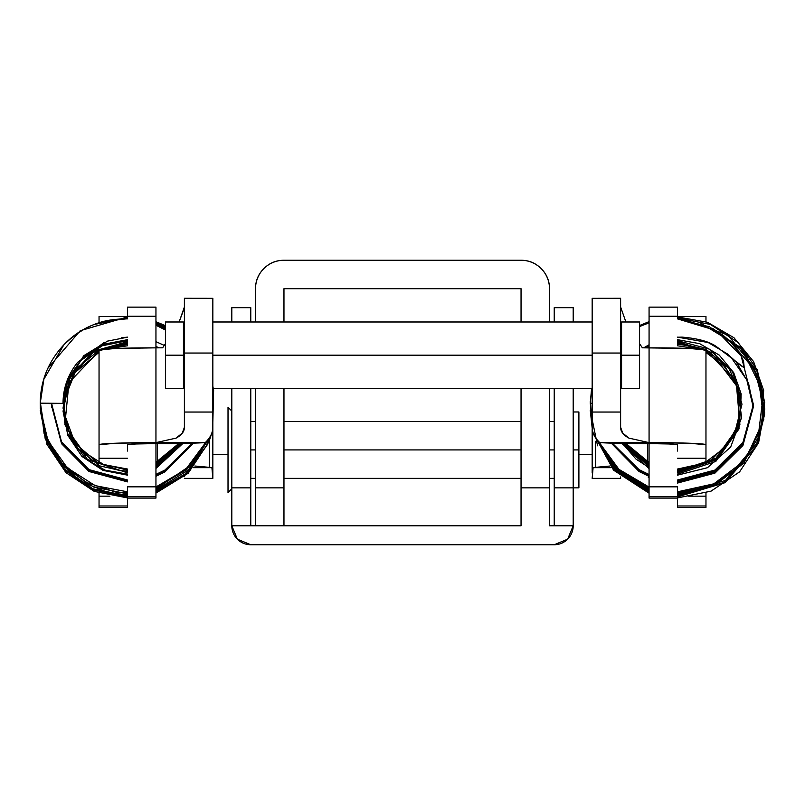 <?xml version="1.0" encoding="UTF-8"?>
<svg xmlns="http://www.w3.org/2000/svg" width="805" height="805" viewBox="0 0 805 805"><rect width="100%" height="100%" fill="white"/><g stroke="black" fill="none" stroke-linecap="round" stroke-linejoin="round"><path stroke-width="1.21" d="M184.395 478.361L212.842 478.361L212.842 429.115L212.842 473.018L211.916 467.665L193.442 467.665L211.916 467.665A47.415 1.781 180 0 0 209.32 467.343L194.83 466.015L209.32 467.343L209.32 439.772M155.979 462.352A18.968 0.714 0 0 1 155.949 462.301L178.811 443.495M127.492 507.422L127.492 505.993L99.045 505.993L99.045 496.162L109.973 496.162L99.045 496.162L99.045 493.193L99.045 505.993L127.492 505.993L127.492 498.094L155.949 498.084L155.949 443.676L155.949 496.665L127.492 496.665L127.492 486.834L155.949 486.834L127.492 486.834L127.492 498.084L155.949 498.084L155.949 496.665L127.492 496.665L127.492 507.422L99.045 507.422L99.045 505.993L99.045 507.422L127.492 507.432L99.045 507.432M184.395 298.414L184.395 427.324L182.232 433.171L176.064 438.131L155.949 442.609L155.949 347.841L162.63 347.81L155.949 347.841L155.949 316.254L127.492 316.254L155.949 316.254L155.949 347.841L115.709 348.464L99.045 349.974L99.045 462.513L99.045 444.742L115.709 443.233L155.949 442.609L176.064 438.131C181.618 435.143 184.395 431.54 184.395 427.324L184.395 412.039L212.842 412.039L212.842 353.053L184.395 353.053L184.395 412.039L212.842 412.039L212.842 427.324C212.842 432.788 210.306 437.88 205.225 442.609L155.949 442.609L205.225 442.609L135.824 443.988L127.492 444.742L127.492 451.062L127.492 444.742C129.303 444.098 138.792 443.736 155.949 443.676A56.903 2.133 0 0 0 205.225 442.609C210.246 437.87 212.782 432.778 212.842 427.324L212.842 298.414M209.32 440.778L209.32 467.343A47.415 1.781 0 0 1 211.916 467.665L212.842 478.281M184.395 476.701L184.395 474.668M127.492 307.138L127.492 316.254L127.492 307.128L155.949 307.128L155.949 316.254L155.949 307.138L127.492 307.138M157.357 443.676L157.357 461.647L157.357 443.676M212.842 429.115L212.842 427.636M592.168 298.414L592.168 353.053L592.168 298.323L620.615 298.283L620.615 412.039L620.615 353.053L592.168 353.053L592.168 412.039L620.615 412.039L620.615 427.324C620.615 431.54 623.392 435.143 628.957 438.131L649.072 442.609L599.795 442.609C594.714 437.88 592.168 432.788 592.168 427.324L592.168 412.039L620.615 412.039L620.615 427.324L622.788 433.171L628.957 438.131L649.072 442.609L689.301 443.233L705.965 444.742L705.965 462.362L705.965 458.256L677.518 458.256L705.965 458.256L705.965 349.974L689.301 348.464L642.39 347.81L639.583 343.765L642.39 347.81A28.447 1.067 0 0 0 649.072 347.841L649.072 442.609A56.903 2.133 0 0 1 705.965 444.742L705.965 349.974A56.903 2.133 180 0 0 649.072 347.841L649.072 442.609L599.795 442.609C594.764 437.87 592.228 432.778 592.168 427.324L592.168 353.053L620.615 353.053L620.615 298.414M620.615 307.007L625.898 321.99L620.615 307.007M705.965 316.466L705.965 321.738L705.965 316.466L677.518 316.466L705.965 316.466M705.965 493.093L705.965 507.422L677.518 507.422L677.518 505.993L705.965 505.993L705.965 507.422L677.518 507.422L677.518 498.084L677.518 505.993L705.965 505.993L705.965 496.162L688.597 496.162L705.965 496.162L705.965 493.093M677.518 444.742L677.518 451.062L677.518 444.742L669.186 443.988L599.795 442.609A56.903 2.133 0 0 0 649.072 443.676C666.228 443.736 675.707 444.098 677.518 444.742M184.395 353.053L212.842 353.053L212.842 298.323L184.395 298.283L184.395 353.053M162.63 347.81L165.428 343.765L162.63 347.81M179.113 321.99L184.345 307.983M99.045 316.466L99.045 321.628L99.045 316.466L127.492 316.466L99.045 316.466M99.045 352.318L99.045 363.498L99.045 352.318L75.167 372.403L63.565 401.534L67.328 433.07L85.511 458.719L104.942 470.12L127.492 474.135M127.492 458.256L99.045 458.256L127.492 458.256M179.143 321.99L184.395 307.007M99.045 444.742A56.903 2.133 0 0 1 155.949 442.609L155.949 347.841A56.903 2.133 180 0 0 99.045 349.974L99.045 444.742M283.964 288.703L521.046 288.703L521.046 321.99L521.046 288.703L283.964 288.703L283.964 321.99L283.964 288.703M283.964 260.257L521.046 260.257C528.905 260.257 535.607 263.034 541.161 268.588C546.716 274.143 549.493 280.844 549.493 288.703L549.493 321.99L549.493 288.703A28.447 28.447 -90 0 0 521.046 260.257L283.964 260.257C276.115 260.257 269.403 263.034 263.849 268.588C258.294 274.143 255.517 280.844 255.517 288.703L255.517 321.99L255.517 288.703A28.447 28.447 -90 0 1 283.964 260.257M549.493 525.786L549.493 388.372L549.493 487.85L521.046 487.85L521.046 525.786L283.964 525.786L283.964 388.372L283.964 487.85L255.517 487.85L255.517 525.786L283.964 525.786L250.778 525.786L250.778 388.372L250.778 487.85L231.81 487.85L231.81 388.372L231.81 487.85L250.778 487.85L250.778 525.786L255.517 525.786L255.517 388.372L255.517 487.85L283.964 487.85L283.964 525.786L521.046 525.786L521.046 388.372L521.046 487.85L549.493 487.85L549.493 525.786L554.232 525.786L549.493 525.786M573.2 307.671L573.2 321.99L573.2 307.671L554.232 307.671L554.232 321.99L554.232 307.671L573.2 307.671M573.2 388.372L573.2 525.786L554.232 525.786L573.2 525.786A18.968 18.968 0 0 1 554.232 544.744L567.646 539.189L573.2 525.786L573.2 388.372M554.232 487.85L554.232 525.786L554.232 487.85L573.2 487.85L554.232 487.85L554.232 388.372L554.232 487.85M231.81 321.99L231.81 307.671L250.778 307.671L231.81 307.671L231.81 321.99M231.81 525.786L231.81 487.85L231.81 525.786L237.364 539.189L250.778 544.744L554.232 544.744L250.778 544.744A18.968 18.968 0 0 1 231.81 525.786L250.778 525.786L231.81 525.786M250.778 321.99L250.778 307.671L250.778 321.99M592.168 444.934L592.168 473.018L592.168 429.367L592.168 454.654L578.896 454.654M212.842 444.934L212.842 428.602L212.842 454.654L228.016 454.654M578.896 411.979L578.896 487.85L578.896 449.915L573.2 449.915L578.896 449.915L578.896 411.979L573.2 411.979M228.016 407.239L228.016 492.59L228.016 407.239L231.81 411.033M250.778 449.915L255.517 449.915L250.778 449.915M283.964 449.915L521.046 449.915L283.964 449.915M549.493 449.915L554.232 449.915L549.493 449.915M592.168 478.281L593.094 467.665A47.415 1.781 0 0 1 595.69 467.343L595.69 441.291L595.69 467.343L609.959 466.035L595.69 467.343A47.415 1.781 180 0 0 593.094 467.665L611.337 467.665L593.094 467.665L592.168 478.361L620.615 478.361M677.518 498.084L677.518 496.665L649.072 496.665L649.072 498.084L677.518 498.084L677.518 486.834L649.072 486.834L677.518 486.834L677.518 496.665L649.072 496.665L649.072 443.676L649.072 498.084L677.518 498.094L649.072 498.084M649.072 316.254L649.072 347.841L649.072 307.138L677.518 307.138L677.518 316.254L649.072 316.254L677.518 316.254L677.518 307.128L649.072 307.128L649.072 316.254M620.615 478.341L620.615 476.932L620.615 478.341M647.663 461.808L647.663 443.676L647.663 461.808M621.571 321.99L621.571 355.186L639.583 355.186L639.583 388.372L639.583 321.99L621.571 321.99L621.571 355.186L639.583 355.186L639.583 321.99M165.428 321.99L165.428 355.186L183.449 355.186L183.449 388.372L183.449 321.99L165.428 321.99L165.428 355.186L183.449 355.186L183.449 321.99M212.842 355.186L592.168 355.186L212.842 355.186M165.428 355.186L165.428 388.372L165.428 355.186M621.571 355.186L621.571 388.372L621.571 355.186M591.605 388.372L590.276 403.174L592.168 403.426L590.276 403.174L591.685 388.372M639.583 326.548L649.072 322.845M677.518 318.881L716.581 330.674L741.143 355.961L744.253 367.794L716.219 346.442C709.104 341.541 697.784 338.442 682.258 337.134L677.518 337.204M590.276 410.288L592.369 429.92M611.247 443.132L639.069 471.509L649.072 476.409M677.518 481.873L714.941 471.931L742.924 444.31L753.379 405.378M611.84 443.153L639.069 470.492L649.072 475.393M677.518 480.857L714.941 470.915L742.924 443.293L753.379 404.362M648.267 477.254L649.072 477.586M677.518 483.05L714.941 473.109L742.924 445.487L753.379 406.907M612.353 443.173L639.069 469.637L649.072 474.537M677.518 480.001L714.941 470.06L742.924 442.438L753.379 404.533L744.253 367.794L743.528 360.992L740.469 354.613L732.097 343.312L709.547 326.84L677.518 318.74M649.072 344.812L643.869 347.82M736.042 361.515L748.509 383.089L753.329 406.907M730.467 356.474L746.829 380.01L753.299 407.411M597.572 445.799L590.417 410.902M643.728 347.82L649.072 344.761M677.518 337.144L708.199 342.538L727.257 353.828L738.839 364.202L744.253 367.794M649.072 322.775L639.583 326.397M127.492 337.204L107.518 341.119L83.72 355.74L65.477 385.967L63.011 403.355L40.25 403.174L43.852 379.296L63.736 345.033C91.116 318.035 115.84 319.907 120.589 318.901L127.492 318.881M155.949 325.22L165.428 330L155.949 325.21M40.25 410.288L46.891 444.259L65.94 472.626L94.255 491.392L127.492 497.913M51.721 403.687L51.641 405.891L61.542 443.696L89.053 471.509L127.492 481.873M155.949 476.278L164.914 471.931L193.572 443.142M51.631 404.875L61.542 442.68L89.053 470.492L127.492 480.857M155.949 475.262L164.914 470.915L192.979 443.163M51.631 403.687L63.011 403.355L40.25 403.174L51.631 403.687L61.502 441.754L89.053 469.637L127.492 480.001M155.949 474.407L164.914 470.06L192.465 443.173M164.29 345.415L155.949 341.682L164.301 345.405M51.631 405.378L51.671 403.687M51.651 406.394L51.772 403.697M51.671 406.907L51.842 403.697M51.691 407.411L51.923 403.697M47.515 445.728L40.391 410.902M127.492 318.74L104.781 321.175C86.004 325.763 70.578 335.725 58.493 351.081C46.489 366.335 40.401 383.703 40.25 403.174L63.011 403.355C63.132 387.99 68.033 374.295 77.713 362.27L104.258 342.377M121.706 337.708L127.492 337.144M155.949 498.094L127.492 498.094M705.965 507.432L677.518 507.432M554.232 421.468L549.493 421.468M521.046 421.468L283.964 421.468M255.517 421.468L250.778 421.468M554.232 478.361L549.493 478.361M521.046 478.361L283.964 478.361M255.517 478.361L250.778 478.361M231.81 488.796L228.016 492.59M578.896 487.85L573.2 487.85M621.571 334.317L620.615 334.317M184.395 334.317L183.449 334.317M592.168 321.99L212.842 321.99M592.168 388.372L212.842 388.372M184.395 376.046L183.449 376.046M183.449 388.372L165.428 388.372M639.583 388.372L621.571 388.372M621.571 376.046L620.615 376.046M590.276 403.094L590.307 401.282M639.583 325.522L649.072 321.628M677.518 316.918L707.504 322.292L733.989 337.758L753.601 361.616L763.643 390.415L761.56 427.787L743.76 461.225L713.854 483.815L677.518 491.815M649.072 487.095L618.944 469.355L598.125 440.939M592.168 422.937L590.276 402.993M644.221 324.465L649.072 322.644M677.518 317.955L710.433 324.445L738.225 342.608L757.213 369.817L764.69 402.46L759.216 436.038L740.872 465.471L711.912 485.687L677.518 492.851M649.072 488.112L617.978 469.486L597.23 439.943M592.168 423.933L590.317 403.214M683.063 319.132L727.861 335.031L757.696 371.95L763.764 419.586L743.911 463.076L714.236 485.667L677.518 493.847M649.072 489.128L617.244 469.808L596.374 438.886M592.168 424.96L590.357 403.225M700.581 323.117L741.425 347.941L763.522 392.76L757.495 442.327L725.446 480.424L677.518 494.854M649.072 490.154L616.338 469.959L595.559 437.759M592.168 425.966L590.407 403.245M712.817 328.51L741.204 348.716L759.437 378.38L764.649 412.975L755.915 446.755L723.816 482.487L677.518 495.88M649.072 491.161L615.624 470.261L594.764 436.501M592.168 426.992L590.467 403.255M721.783 334.145L745.521 354.713L760.534 382.566L764.629 414.162L757.324 444.752L725.174 482.638L677.518 496.896M649.072 492.177L614.738 470.372L593.969 435.032M592.188 428.069L590.528 403.275M727.801 339.056L754.657 369.646L764.75 408.95L758.602 442.71L739.604 471.851L711.036 491.151L677.518 497.913M649.072 493.193L613.561 470.16L593.064 432.798M645.962 347.83L649.072 346.21M677.518 339.68L699.656 343.654L719.217 355.075L733.717 372.685L741.163 393.947L739.654 421.619L726.513 446.373L704.395 463.117L677.518 469.053M649.072 462.513L625.978 443.495M647.854 347.841L649.072 347.227M677.518 340.696L709.094 349.028L732.55 371.699L741.989 404.231L733.637 437.206L710.02 461.195L677.518 470.07M649.072 463.529L625.213 443.475M677.518 341.712L714.277 353.304L738.527 385.464L739.071 425.664L715.826 458.377L677.518 471.086M649.072 464.545L624.489 443.464M677.518 342.729L706.498 349.682L729.34 368.952L741.113 396.744L739.071 426.66L715.715 459.484L677.518 472.102M649.072 465.562L623.784 443.454M677.518 343.745L703.751 349.38M705.965 350.427L736.142 381.51L739.906 424.778L717.235 459.474L677.518 472.857M649.072 466.598L622.849 443.434M677.518 344.399L684.552 345.164L700.541 349.068M705.965 351.443L714.126 356.243L738.507 388.453L739.02 428.874L715.786 461.456L677.518 474.135M649.072 467.594L636.081 459.172L622.476 443.424M677.518 345.778L696.959 348.827M705.965 352.459L725.053 366.808L737.461 386.642L741.616 417.513L730.658 447.057L707.434 467.715L677.518 475.151M649.072 468.611L621.852 443.414M40.25 403.094L40.29 401.282M47.847 368.328L80.259 330.714L127.492 316.918M155.949 321.738L165.428 325.663M212.842 386.239L213.617 390.415L212.842 422.464M206.563 441.281L185.764 469.396L155.949 486.985M127.492 491.815L95.211 485.687L67.298 467.856L47.978 440.667L40.331 408.709L40.25 402.993M94.205 324.465L127.492 317.955M155.949 322.765L165.428 326.679M212.842 387.336L212.842 423.44M207.469 440.295L186.951 469.345L155.949 487.991M127.492 492.851L115.306 491.996L85.26 482.014L60.747 461.919L45.09 434.479L40.29 403.214M155.949 323.771L165.428 327.695M212.842 388.282L212.842 424.507M208.314 439.299L193.894 463.076L155.949 489.017M127.492 493.847L93.279 486.924L64.652 467.262L45.966 437.89L40.331 403.225M155.949 324.787L165.428 328.712M212.842 389.298L212.842 425.523M209.139 438.212L188.37 469.999L155.949 490.034M127.492 494.854L108.846 492.881L80.641 481.31L58 460.541L44.064 433.392L40.381 403.245M162.791 328.51L165.428 329.728M212.842 390.314L212.842 426.539M209.974 436.904L205.879 446.775L185.472 473.722L155.949 491.06M127.492 495.88L92.957 488.816L64.088 468.711L45.483 438.614L40.441 403.255M212.842 391.331L212.842 427.586M210.779 435.475L207.247 444.863L186.639 473.672L155.949 492.076M127.492 496.896L92.776 489.752L63.766 469.385L45.211 438.886L40.512 403.275M212.842 392.357L212.762 428.974M211.564 433.855L208.908 441.854L188.169 473.249L155.949 493.083M63.021 402.339L68.345 378.259L82.543 357.792L103.302 344.319L127.492 339.68M155.949 346.361L158.756 347.841M127.492 469.053L103.674 464.555L83.066 451.444L68.777 431.44L63.082 407.914L67.077 382.425L80.903 360.449L102.195 345.798L127.492 340.696M155.949 347.378L156.864 347.841M179.575 443.485L155.949 463.378M127.492 470.07L97.999 463.006L75.177 443.454L63.193 410.711L70.146 376.499L93.823 351.111L127.492 341.712M180.31 443.464L155.949 464.394M127.492 471.086L119.17 470.563L90.874 459.776L70.669 437.286L63.021 408.044L69.633 378.531L93.38 352.399L127.492 342.729M181.014 443.454L155.949 465.411M127.492 472.102L99.74 465.894L77.32 448.284L64.682 422.474L64.541 393.977L76.706 368.328L99.045 350.276M100.816 349.44L127.492 343.745M182.282 443.434L155.949 466.286M127.492 472.857L87.443 459.474L64.853 424.678L68.968 382.627L99.045 351.04M102.96 349.199L127.492 344.399M182.343 443.434L155.949 467.443M107.679 348.847L127.492 345.778M182.966 443.414L155.949 468.46M127.492 475.151L103.01 470.392L81.989 456.495L67.841 435.384L63.011 410.983"/></g></svg>
